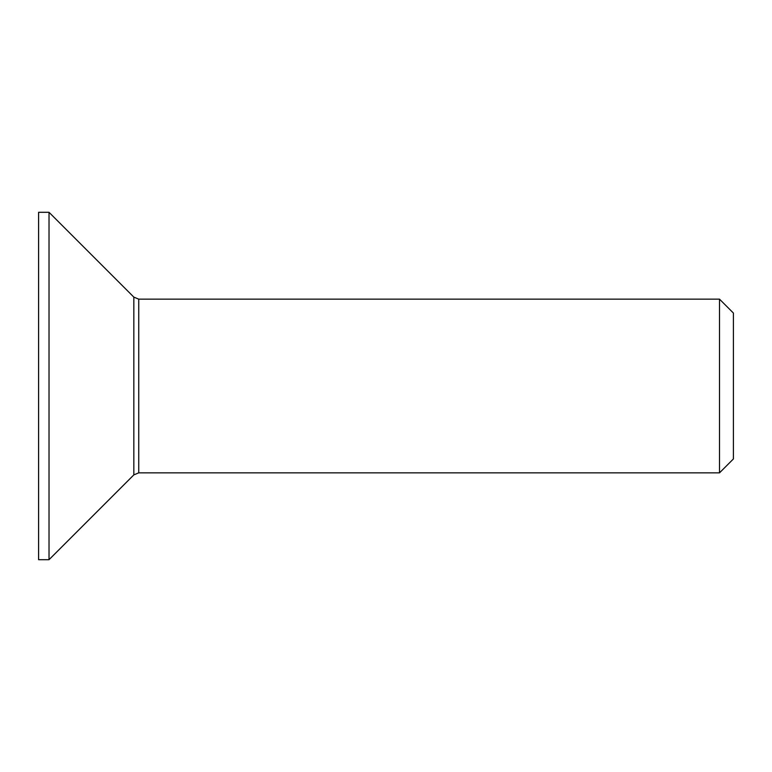 <?xml version="1.0" encoding="UTF-8"?>
<svg xmlns="http://www.w3.org/2000/svg" width="772" height="772" viewBox="0 0 772 772"><rect width="100%" height="100%" fill="white"/><g stroke="black" fill="none" stroke-linecap="round" stroke-linejoin="round"><path stroke-width="1.16" d="M719.504 386L719.504 472.85L733.4 458.954L733.4 313.046L719.504 299.15L719.504 386M133.836 474.886L133.836 297.114L49.022 212.3L49.022 559.7L133.836 474.886L138.748 472.85L138.748 299.15L719.504 299.15M49.022 212.3L38.6 212.3L38.6 559.7L49.022 559.7M138.748 472.85L719.504 472.85M133.836 297.114L138.748 299.15"/></g></svg>
